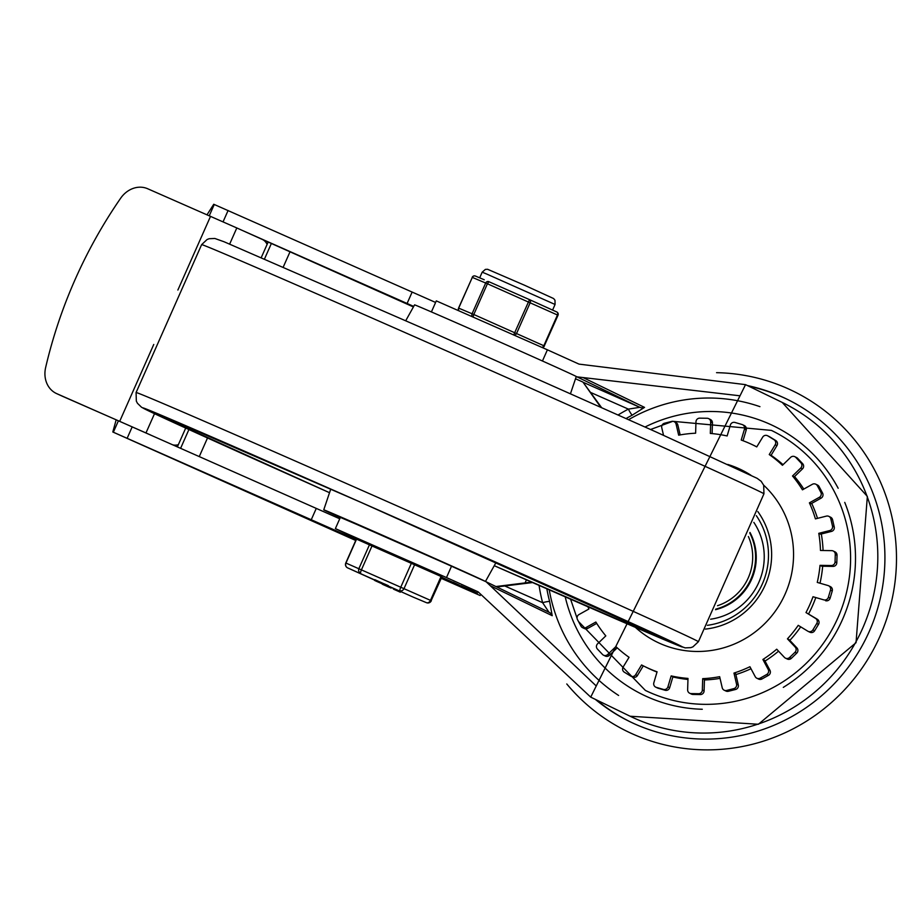 <?xml version="1.0" encoding="UTF-8"?>
<svg xmlns="http://www.w3.org/2000/svg" width="913" height="913" viewBox="0 0 913 913"><rect width="100%" height="100%" fill="white"/><g stroke="black" fill="none" stroke-linecap="round" stroke-linejoin="round"><path stroke-width="1.37" d="M566.779 683.963A189.311 185.636 -64.1 0 0 877.439 641.725A189.311 185.636 -64.1 0 0 716.557 372.675M595.287 699.347A179.347 175.867 -64.1 0 0 630.153 721.795A179.347 175.867 -64.1 0 0 866.642 637.114A179.347 175.867 -64.1 0 0 786.618 399.015A179.347 175.867 -64.1 0 0 747.405 385.548M787.234 399.323A179.347 175.867 -64.1 0 0 748.649 386.153M596.531 699.951A179.347 175.867 -64.1 0 0 630.78 722.092M763.667 485.18A95.899 94.039 115.9 0 1 779.382 605.034A95.899 94.039 115.9 0 1 635.402 627.379M727.729 464.432A95.899 94.039 115.9 0 1 750.92 475.228M749.995 532.462A53.091 52.064 115.9 0 1 748.409 585.461A53.091 52.064 115.9 0 1 715.507 609.69M663.534 435.318L661.765 427.752A3.732 3.663 115.9 0 1 664.516 423.233L671.671 421.418A3.732 3.663 115.9 0 1 676.088 424.123L678.667 435.181A123.301 120.915 -64.1 0 1 695.615 433.207L695.968 421.806A3.732 3.663 115.9 0 1 699.769 418.154L707.119 418.268A3.732 3.663 115.9 0 1 710.679 422.057L710.325 433.447A123.301 120.915 -64.1 0 1 727.136 435.969L730.389 425.013A3.732 3.663 115.9 0 1 734.976 422.457L742.018 424.499A3.732 3.663 115.9 0 1 744.472 429.099L741.219 440.055A123.301 120.915 -64.1 0 1 752.94 444.973A123.301 120.915 -64.1 0 1 756.751 446.914L762.686 437.133A3.732 3.663 115.9 0 1 767.742 435.855L773.996 439.689A3.732 3.663 115.9 0 1 775.183 444.791L776.94 445.647L771.006 455.416L769.248 454.56A123.301 120.915 -64.1 0 1 782.441 465.288L790.647 457.356A3.732 3.663 115.9 0 1 795.839 457.447L800.884 462.788A3.732 3.663 115.9 0 1 800.712 468.061L802.47 468.905L794.264 476.837L792.507 475.981A123.301 120.915 -64.1 0 1 802.447 489.836L812.376 484.289A3.732 3.663 115.9 0 1 817.352 485.739L820.821 492.244A3.732 3.663 115.9 0 1 819.326 497.311L821.084 498.156L811.155 503.702L809.397 502.846A123.301 120.915 -64.1 0 1 815.423 518.881L826.379 516.119A3.732 3.663 115.9 0 1 830.807 518.824L832.485 526.036A3.732 3.663 115.9 0 1 829.746 530.556L831.503 531.412L820.536 534.185L818.778 533.329A123.301 120.915 -64.1 0 1 820.467 550.459L831.72 550.642A3.732 3.663 115.9 0 1 835.281 554.431L835.053 561.872A3.732 3.663 115.9 0 1 831.264 565.535L833.021 566.391L821.768 566.208L820.011 565.352A123.301 120.915 -64.1 0 1 817.261 582.414L828.034 585.541A3.732 3.663 115.9 0 1 830.488 590.14L828.365 597.296A3.732 3.663 115.9 0 1 823.777 599.864L813.004 596.737A123.301 120.915 -64.1 0 1 805.985 612.555L815.56 618.409A3.732 3.663 115.9 0 1 816.747 623.522L812.867 629.913A3.732 3.663 115.9 0 1 807.8 631.191L798.236 625.337A123.301 120.915 -64.1 0 1 787.44 638.849L795.143 647.032A3.732 3.663 115.9 0 1 794.983 652.293L789.619 657.474A3.732 3.663 115.9 0 1 784.427 657.394L776.712 649.2A123.301 120.915 -64.1 0 1 762.88 659.483L768.198 669.434A3.732 3.663 115.9 0 1 766.692 674.502L760.209 678.119A3.732 3.663 115.9 0 1 755.234 676.681L749.915 666.718A123.301 120.915 -64.1 0 1 733.972 673.064L736.54 684.111A3.732 3.663 115.9 0 1 733.801 688.63L726.645 690.445A3.732 3.663 115.9 0 1 722.217 687.74L719.649 676.681A123.301 120.915 -64.1 0 1 702.69 678.656L702.337 690.045A3.732 3.663 115.9 0 1 698.548 693.709L691.198 693.595A3.732 3.663 115.9 0 1 687.637 689.806L687.991 678.416A123.301 120.915 -64.1 0 1 671.169 675.894L667.917 686.85A3.732 3.663 115.9 0 1 663.34 689.406L656.299 687.363A3.732 3.663 115.9 0 1 653.834 682.764L657.086 671.808A123.301 120.915 -64.1 0 1 645.377 666.878A123.301 120.915 -64.1 0 1 641.565 664.949L635.631 674.718A3.732 3.663 115.9 0 1 630.563 676.008L624.309 672.173A3.732 3.663 115.9 0 1 623.123 667.072L629.057 657.303A123.301 120.915 -64.1 0 1 615.876 646.575L607.67 654.507A3.732 3.663 115.9 0 1 602.466 654.416L597.433 649.075A3.732 3.663 115.9 0 1 597.593 643.802L605.81 635.882A123.301 120.915 -64.1 0 1 595.858 622.027L585.941 627.562A3.732 3.663 115.9 0 1 580.965 626.124L577.484 619.619A3.732 3.663 115.9 0 1 578.99 614.552L588.908 609.017A123.301 120.915 -64.1 0 1 587.904 606.768M630.872 676.168L632.629 677.024A3.732 3.663 -64.1 0 0 637.388 675.574L643.288 665.851M655.728 687.147L657.486 688.003A3.732 3.663 -64.1 0 0 658.056 688.219L665.098 690.262A3.732 3.663 -64.1 0 0 669.674 687.694L672.927 676.738L671.169 675.894M689.68 693.229L691.438 694.085A3.732 3.663 -64.1 0 0 692.956 694.439L700.305 694.565A3.732 3.663 -64.1 0 0 704.094 690.901L704.448 679.512L702.69 678.656M724.169 690.194L725.926 691.038A3.732 3.663 -64.1 0 0 728.391 691.289L735.558 689.486A3.732 3.663 -64.1 0 0 738.297 684.967L735.73 673.908L733.972 673.064M756.843 678.233L758.6 679.078A3.732 3.663 -64.1 0 0 761.967 678.975L768.449 675.358A3.732 3.663 -64.1 0 0 769.956 670.29L764.638 660.339L762.88 659.483M785.477 658.159L787.234 659.015A3.732 3.663 -64.1 0 0 791.377 658.33L796.741 653.149A3.732 3.663 -64.1 0 0 796.901 647.888L789.197 639.693L787.44 638.849M808.108 631.362L809.865 632.207A3.732 3.663 -64.1 0 0 814.624 630.757L818.505 624.378A3.732 3.663 -64.1 0 0 817.318 619.265L805.985 612.555M825.535 600.708A3.732 3.663 -64.1 0 0 830.122 598.152L832.245 590.996A3.732 3.663 -64.1 0 0 830.351 586.614L828.593 585.758M833.021 566.391A3.732 3.663 -64.1 0 0 836.81 562.728L837.038 555.275A3.732 3.663 -64.1 0 0 834.996 551.863L833.238 551.007M831.503 531.412A3.732 3.663 -64.1 0 0 834.242 526.892L832.565 519.668A3.732 3.663 -64.1 0 0 830.613 517.215L828.856 516.359M821.084 498.156A3.732 3.663 -64.1 0 0 822.579 493.1L819.109 486.595A3.732 3.663 -64.1 0 0 817.5 485.043L815.743 484.187M802.47 468.905A3.732 3.663 -64.1 0 0 802.63 463.644L797.597 458.292A3.732 3.663 -64.1 0 0 796.547 457.527L794.789 456.671M776.94 445.647A3.732 3.663 -64.1 0 0 775.753 440.534L769.499 436.711A3.732 3.663 -64.1 0 0 769.191 436.54L767.434 435.684M743.034 440.717L746.229 429.955A3.732 3.663 -64.1 0 0 744.346 425.572L742.589 424.716M712.106 433.595L712.437 422.902A3.732 3.663 -64.1 0 0 710.382 419.478L708.625 418.633M680.162 434.908L677.845 424.979A3.732 3.663 -64.1 0 0 675.894 422.525L674.148 421.669M582.574 627.676L584.331 628.532A3.732 3.663 -64.1 0 0 587.698 628.418L596.714 623.385M645.377 666.878L648.013 668.156A123.301 120.915 -64.1 0 0 657.018 672.071M672.87 676.955A123.301 120.915 -64.1 0 0 687.957 679.455M704.437 679.968A123.301 120.915 -64.1 0 0 720.037 678.359M735.878 674.57A123.301 120.915 -64.1 0 0 750.988 668.738M765.026 661.069A123.301 120.915 -64.1 0 0 778.561 651.163M789.836 640.378A123.301 120.915 -64.1 0 0 800.712 626.843M808.576 613.924A123.301 120.915 -64.1 0 0 815.697 597.855M820 583.213A123.301 120.915 -64.1 0 0 822.681 566.22M823.07 550.505A123.301 120.915 -64.1 0 0 821.312 533.991M817.512 518.356A123.301 120.915 -64.1 0 0 811.703 503.394M803.805 489.071A123.301 120.915 -64.1 0 0 794.55 476.552M783.046 464.694A123.301 120.915 -64.1 0 0 771.086 455.29M756.786 446.856A123.301 120.915 -64.1 0 0 755.576 446.252L752.94 444.973M603.516 655.192L605.273 656.048A3.732 3.663 -64.1 0 0 609.428 655.351L617.222 647.831M775.183 444.791L769.248 454.56M800.712 468.061L792.507 475.981M819.326 497.311L809.397 502.846M829.746 530.556L818.778 533.329M831.264 565.535L820.011 565.352M823.777 599.864L813.004 596.737M673.007 421.338L771.405 430.4A144.471 141.675 115.9 0 1 835.874 622.198A144.471 141.675 115.9 0 1 645.365 690.411L578.488 621.502M542.448 361L547.401 349.816A2033.639 13.912 -156.1 0 0 579.025 364.116L745.533 384.647L590.722 697.133L478.115 591.841A2033.639 13.912 23.9 0 1 446.491 577.552L451.536 566.163A2033.639 13.912 -156.1 0 0 486.173 581.809L596.257 685.983L739.998 395.808L576.993 376.852A2033.639 13.912 23.9 0 1 576.263 376.533M112.835 431.997L355.75 540.496L112.835 431.997L356.15 539.594M339.727 518.789L118.941 421.03M241.546 230.087L413.715 306.403M435.604 302.454L213.745 204.261L207.034 214.76M112.813 431.986L116.168 419.809M626.124 418.519A161.909 158.771 115.9 0 1 632.23 415.153L644.544 407.381L582.916 377.503M490.601 585.838L552.217 615.704L549.637 601.553A161.909 158.771 115.9 0 1 546.853 588.817M632.23 415.153A6.231 0.73 -117.7 0 1 628.384 409.115A168.14 164.876 -64.1 0 0 618.147 414.947M539.058 585.393A168.14 164.876 -64.1 0 0 542.607 602.683A6.231 0.799 -14.6 0 1 549.637 601.553M552.217 615.704A6.231 6.106 -64.1 0 0 549.192 612.361L486.173 581.809M504.752 585.975L542.607 602.683L548.998 612.269M576.993 376.852L639.819 407.312L628.384 409.115L590.973 392.601M363.945 542.082L335.379 528.604L340.423 517.226L451.536 566.163M335.379 528.604L446.491 577.552M477.408 593.119L460.837 585.667L477.442 593.13M452.996 582.174L459.65 585.279L452.962 582.152M441.755 577.199L452.974 582.334L441.744 577.221M431.404 311.926L436.3 300.879L547.401 349.816M472.649 590.928L463.667 586.922L472.683 590.859M474.361 591.761L466.703 588.349L474.406 591.658M229.665 244.079L236.809 227.953L147.666 188.74A24.913 21.364 -65.4 0 0 120.653 198.224A427.798 366.889 -65.4 0 0 45.65 367.483A24.913 21.364 -65.4 0 0 56.583 393.583A24.913 21.364 -65.4 0 0 56.846 393.697L150.725 435.045M119.637 421.327L62.666 396.356A24.913 21.364 114.6 0 1 62.415 396.242A24.913 21.364 114.6 0 1 62.152 396.128M236.809 227.953L262.259 239.411A14.95 11.492 -66.6 0 1 267.098 244.41M178.366 444.654A14.95 11.492 -66.6 0 1 172.899 444.871M531.651 582.14L525.089 582.905L526.436 579.846M413.418 306.951L268.16 242.036L261.278 257.534M185.716 428.06L177.384 446.856M207.513 437.966L199.274 456.568M290.003 251.84L283.258 267.041M495.919 586.534L525.089 582.905M600.674 407.13L582.928 382.056L575.51 378.781M582.928 382.056L601.519 407.506M532.599 582.551L496.798 586.956M271.389 243.44L264.519 258.938M188.923 429.532L180.614 448.294M340.344 517.397L391.198 539.161L472.877 575.806M340.275 517.557A88.424 0.605 23.9 0 1 323.75 509.831A88.424 0.605 23.9 0 1 389.006 538.099A88.424 0.605 23.9 0 1 485.442 581.478L496.124 562.34M405.76 320.668L414.57 304.874A88.424 0.605 23.9 0 1 479.827 333.142A88.424 0.605 23.9 0 1 576.263 376.521L570.488 393.663M379.409 534.025L461.327 570.591M434.497 573.478L434.85 572.679L364.253 541.398L363.899 542.208M441.732 576.765L356.378 539.069L345.787 562.979A3.732 3.732 0 0 0 347.659 567.897L347.659 567.897A3.732 2.807 -65.7 0 0 347.693 567.909L413.418 597.216A3.732 0.73 113.8 0 0 413.418 597.216L413.418 597.216A3.732 3.732 0 0 0 413.475 597.239L413.475 597.239A3.732 3.538 -67.3 0 1 413.406 597.216M374.844 579.687L383.62 583.647L383.3 584.32L376.464 581.307L374.535 580.371L374.832 579.675L374.547 580.371L376.864 581.433L383.3 584.32L383.62 583.647M384.008 583.749L383.665 584.411L386.701 585.826L383.711 584.434L384.008 583.749L387.785 585.404M388.345 586.888L388.641 586.203L389.497 586.614L389.2 587.299L383.346 584.708L382.273 584.183L382.57 583.498M388.208 585.986L388.287 586.854L387.705 586.614L389.2 587.299M389.897 586.728L391.415 587.401L391.106 588.075L389.703 587.458L389.885 586.717L389.6 587.401L391.095 588.075L391.415 587.401M399.46 591.795L399.768 591.11L400.624 591.533L400.316 592.206L393.4 589.102L393.697 588.417L399.495 590.985L398.833 591.533L400.316 592.206M393.457 589.125L398.981 591.59M397.806 591.053L394.838 589.741L397.806 591.053M377.868 581.889L377.297 581.672M376.864 581.433L377.172 580.748M385.857 585.37L385.103 585.039M386.735 585.758L386.142 585.575M387.511 585.279L387.489 586.089M382.33 584.217L387.854 586.682M386.678 586.135L383.722 584.834L386.678 586.135M347.602 567.863A3.732 2.807 -65.7 0 0 347.659 567.897A3.732 3.538 -67.3 0 1 345.97 563.047L356.561 539.138M369.548 544.582L358.946 568.491A3.732 3.538 112.7 0 0 360.669 573.341A3.732 0.73 -66.2 0 1 361.525 569.609L372.116 545.7M411.466 563.07L400.864 586.979A3.732 0.73 113.8 0 0 400.02 590.722A3.732 2.807 -65.7 0 0 404.105 588.429L414.696 564.519M413.555 597.273A3.732 3.538 -67.3 0 1 413.475 597.239L426.451 602.683A3.732 3.732 0 0 0 431.313 600.754L430.48 600.355A3.732 2.807 114.3 0 1 426.382 602.648A3.732 3.538 112.7 0 0 426.451 602.683M514.498 335.048A2.488 1.872 -65.7 0 0 516.598 333.405L530.213 302.66A2.488 1.872 -65.7 0 0 529.529 299.647A2.488 1.872 -65.7 0 0 529.506 299.635L513.779 334.729M557.889 315.202L558.014 315.247A2.488 2.488 0 0 0 556.77 311.972A2.488 1.872 114.3 0 1 556.77 311.972L529.54 299.647A2.488 2.488 0 0 0 529.506 299.635L488.866 281.695A2.488 2.362 112.7 0 0 488.82 281.672L488.82 281.672A2.488 2.362 112.7 0 0 485.705 283.007L472.078 313.752A2.488 2.362 112.7 0 0 472.5 316.469M484.244 279.755L475.468 276.068A2.488 2.362 -67.3 0 1 475.468 276.068A2.488 2.488 0 0 0 472.181 277.347L472.295 277.404A2.488 2.362 -67.3 0 1 475.422 276.057L484.244 279.755M458.805 310.466A2.488 2.362 -67.3 0 1 458.68 308.138L472.306 277.392L487.416 283.76L488.866 281.695A2.488 2.488 0 0 0 488.82 281.672M529.529 299.647L556.77 311.972A2.488 1.872 114.3 0 1 557.455 314.985L543.828 345.73A2.488 1.872 114.3 0 1 541.957 347.351M480.112 278.02L484.175 279.72M502.937 287.903L515.446 293.427M538.967 303.915L547.309 307.692M705.35 629.103A74.056 72.618 -64.1 0 0 760.689 593.644A74.056 72.618 -64.1 0 0 757.801 511.554M710.599 619.208A62.312 61.103 -64.1 0 0 755.028 589.65A62.312 61.103 -64.1 0 0 753.841 522.373M756.318 515.662A70.016 68.658 115.9 0 1 758.144 591.978A70.016 68.658 115.9 0 1 707.381 625.314M715.792 609.131A53.091 52.064 -64.1 0 0 749.778 532.998M748.398 536.536A50.603 49.622 115.9 0 1 717.515 605.707M637.388 675.574L635.631 674.718M663.34 689.406L665.098 690.262M669.674 687.694L667.917 686.85M658.056 688.219L656.299 687.363M698.548 693.709L700.305 694.565M704.094 690.901L702.337 690.045M692.956 694.439L691.198 693.595M733.801 688.63L735.558 689.486M738.297 684.967L736.54 684.111M728.391 691.289L726.645 690.445M766.692 674.502L768.449 675.358M769.956 670.29L768.198 669.434M761.967 678.975L760.209 678.119M794.983 652.293L796.741 653.149M796.901 647.888L795.143 647.032M791.377 658.33L789.619 657.474M816.747 623.522L818.505 624.378M817.318 619.265L815.56 618.409M814.624 630.757L812.867 629.913M830.488 590.14L832.245 590.996M830.122 598.152L828.365 597.296M835.281 554.431L837.038 555.275M836.81 562.728L835.053 561.872M830.807 518.824L832.565 519.668M834.242 526.892L832.485 526.036M817.352 485.739L819.109 486.595M822.579 493.1L820.821 492.244M795.839 457.447L797.597 458.292M802.63 463.644L800.884 462.788M767.742 435.855L769.499 436.711M775.753 440.534L773.996 439.689M744.472 429.099L746.229 429.955M710.679 422.057L712.437 422.902M676.088 424.123L677.845 424.979M587.698 628.418L585.941 627.562M609.428 655.351L607.67 654.507M630.13 716.237L758.383 724.26L856.04 642.695L867.35 496.41L782.247 402.439A174.36 170.982 115.9 0 1 860.046 633.919A174.36 170.982 115.9 0 1 630.13 716.237L590.722 697.133M549.249 589.866A161.909 158.771 -64.1 0 0 618.615 695.466M759.947 406.662A161.909 158.771 -64.1 0 0 628.623 419.638M645.046 427.01A149.458 146.559 115.9 0 1 838.168 488.261M844.742 502.378A149.458 146.559 115.9 0 1 783.286 687.386M702.28 709.264A149.458 146.559 115.9 0 1 565.215 596.851M316.263 508.427L311.219 519.817M412.14 292.08L407.084 303.47M480.181 595.538L441.241 578.351L480.181 595.538M223.069 221.825L228.09 210.492M214.27 204.466L209.271 215.742M127.169 438.229L132.214 426.839M118.416 420.79L113.36 432.191M268.102 242.139L263.458 240.062M644.544 407.381A6.231 6.106 -64.1 0 1 639.819 407.312L583.921 382.627M62.666 396.356L56.846 393.697M145.989 432.91L154.514 413.692M210.549 216.301L177.875 290.037M153.761 344.452L119.729 421.258M329.525 492.7L147.096 410.154L141.526 407.244L137.441 403.272L136.334 401.138L136.083 392.533A307.533 2.1 23.9 0 1 363.009 490.84A307.533 2.1 23.9 0 1 698.399 641.725L692.91 646.861L690.833 647.637L685.161 647.876L675.894 644.567L494.253 565.695A295.127 2.02 23.9 0 0 674.068 642.718A295.127 2.02 23.9 0 0 360.635 502.207A295.127 2.02 23.9 0 0 143.318 407.951A295.127 2.02 23.9 0 0 329.525 492.7A292.377 1.997 23.9 0 1 145.863 409.081A292.377 1.997 23.9 0 1 361.114 502.447A292.377 1.997 23.9 0 1 671.523 641.599A292.377 1.997 23.9 0 1 494.264 565.672M136.083 392.533L201.625 244.638A307.533 2.1 23.9 0 1 428.551 342.946A307.533 2.1 23.9 0 1 763.941 493.819L698.399 641.725M441.07 576.445L430.48 600.355L345.787 562.979M393.663 588.497L391.369 587.481L393.663 588.497M374.056 579.835L347.693 567.909L374.033 579.823M399.198 591.658L399.495 590.985M381.372 583.384L381.68 582.699M379.979 582.768L380.287 582.083L379.968 582.768M375.928 580.976L376.236 580.303M385.583 585.233L385.879 584.548M388.071 586.751L388.379 586.066M390.981 588.018L391.289 587.333M431.13 600.674L441.915 576.833M542.208 347.465A2.488 2.488 0 0 0 544.388 345.993L473.801 314.494L487.416 283.76L558.014 315.247L544.274 345.936M473.139 316.743L473.801 314.494L458.68 308.138M472.306 277.392L458.554 308.08A2.488 2.488 0 0 0 458.737 310.443M479.679 277.837L482.19 272.177L486.766 274.06L555.07 304.474L552.582 310.078M570.579 599.202L577.073 618.238M672.048 421.601L650.57 429.487M782.247 402.439L745.533 384.635M56.583 393.583L62.415 396.242M323.75 509.831L330.757 489.06M147.221 409.583L361.137 502.458L678.302 644.932M201.625 244.638L207.114 239.491L209.18 238.715L214.852 238.476L224.13 241.785L435.296 333.69L655.911 431.883L757.128 478.321L761.168 481.288L763.69 485.248L763.941 493.819M394.462 589.615L394.77 588.931M377.868 581.923L378.176 581.239M386.713 585.826L387.021 585.142M388.059 586.34L388.356 585.655M383.346 584.708L383.643 584.023M529.506 299.635L488.866 281.695M482.19 272.177L485.396 269.392L487.588 269.278L524.45 285.198L553.62 298.551L554.99 300.251L555.07 304.474"/></g></svg>
